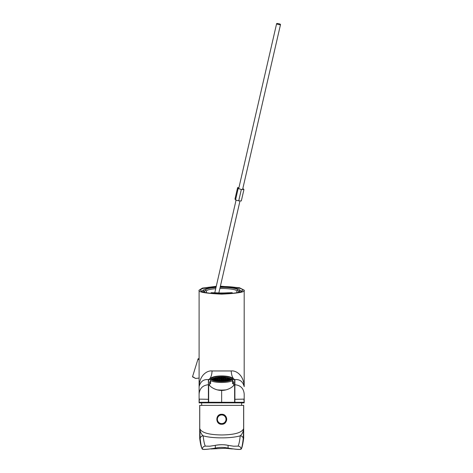 <?xml version="1.0" encoding="UTF-8"?>
<svg xmlns="http://www.w3.org/2000/svg" width="473" height="473" viewBox="0 0 473 473"><rect width="100%" height="100%" fill="white"/><g stroke="black" fill="none" stroke-linecap="round" stroke-linejoin="round"><path stroke-width="0.71" d="M201.652 402.907L199.103 402.854L199.103 386.648C199.458 374.988 207.44 370.282 212.087 370.956L231.202 370.956C235.85 370.282 243.832 374.988 244.186 386.648L244.186 290.162L239.373 287.708L220.394 286.195M199.103 402.854L199.381 399.129L208.398 399.307L208.398 379.624C203.567 379.127 200.469 381.469 199.103 386.648L199.103 290.162C197.82 292.042 205.335 293.366 221.648 294.141C237.954 293.366 245.469 292.042 244.186 290.162M216.196 286.626A21.096 3.666 0 0 0 200.552 290.162A21.096 3.666 0 0 0 221.648 293.828A21.096 3.666 0 0 0 242.738 290.162A21.096 3.666 0 0 0 221.648 286.502A21.096 3.666 0 0 0 220.323 286.508M203.65 290.221A21.096 3.666 0 0 0 201.327 291.149M202.882 402.854L240.414 402.854M211.041 292.686A17.992 3.122 0 0 0 221.648 293.29A17.992 3.122 0 0 0 232.249 292.686L227.495 292.799A16.248 2.82 0 0 1 221.648 292.988A16.248 2.82 0 0 1 215.794 292.799L211.041 292.686L211.378 293.366M233.644 384.667L233.745 384.715C235.016 385.117 228.967 390.562 221.648 390.408C214.34 390.562 208.268 385.117 209.545 384.715L209.651 384.667M209.397 384.963L208.658 384.732L208.658 402.263L244.121 402.31L244.186 402.854L241.644 402.907M216.267 286.307L202.414 288.092L199.103 290.162M244.186 402.854L244.186 393.997C243.636 388.368 240.538 385.282 234.892 384.732L233.893 384.975M199.168 402.31L208.658 402.263M236.89 292.698L236.884 291.061A15.242 2.649 0 0 0 219.862 288.518M215.718 288.707A15.242 2.649 0 0 0 206.411 291.061L206.399 292.698M236.884 291.061L237.854 290.357A16.248 2.82 0 0 0 220.128 287.353M215.99 287.519A16.248 2.82 0 0 0 205.442 290.357L206.411 291.061M204.673 292.338L204.649 291.043M237.854 290.357L238.593 291.214A17.992 3.122 0 0 0 239.64 290.162A17.992 3.122 0 0 0 220.199 287.052M216.066 287.194A17.992 3.122 0 0 0 203.65 290.162A17.992 3.122 0 0 0 204.697 291.214L205.442 290.357M238.64 291.043L238.617 292.338M231.918 293.366L232.249 292.686M221.648 400.229L221.648 399.206M241.963 291.149A21.096 3.666 0 0 0 239.64 290.221M210.615 379.6L208.658 379.63L208.398 384.732C202.751 385.282 199.653 388.368 199.103 393.997L199.103 402.316M234.632 402.263L234.632 379.63L232.71 379.6M244.186 386.648C242.82 381.469 239.722 379.127 234.892 379.624L234.892 399.307L243.908 399.129L244.121 402.31M244.186 393.997L244.186 402.316M221.648 402.263L221.648 390.408M199.103 386.648L199.103 393.997M231.202 370.956C231.557 375.899 232.787 378.79 234.892 379.624L234.632 379.63M208.658 379.63L208.398 379.624C210.503 378.79 211.733 375.905 212.087 370.956M226.313 421.189A4.996 4.996 0 0 0 221.695 414.277C228.14 413.964 228.152 424.577 221.695 424.275A4.996 4.996 0 0 0 225.852 422.052M202.314 449.179L202.314 449.119C203.319 449.705 207.647 449.374 215.304 448.132L215.304 448.144C219.567 447.145 223.824 447.145 228.087 448.144C223.824 447.133 219.567 447.133 215.304 448.132C207.647 449.403 203.319 449.746 202.314 449.179C201.208 447.316 200.333 443.627 199.701 438.104L199.701 405.379L243.69 405.379L243.69 438.104C242.826 444.644 241.957 448.333 241.076 449.179C240.077 449.746 235.743 449.403 228.087 448.144L228.087 445.353L233.627 446.216L238.079 446.122C238.977 444.33 239.693 440.901 240.219 435.828C231.143 438.554 212.253 438.554 203.171 435.828C203.697 440.901 204.413 444.33 205.312 446.122L209.764 446.216L215.304 445.353C219.567 444.496 223.824 444.496 228.087 445.353C224.486 444.514 220.223 444.514 215.304 445.347L209.776 446.21M205.312 446.122C203.496 446.299 202.497 447.298 202.314 449.119C201.593 448.185 200.877 444.726 200.174 438.725L199.742 428.55C201.421 432.659 208.735 434.799 221.695 434.959C234.649 434.799 241.969 432.665 243.642 428.55L243.217 438.725A2.998 2.903 -173.3 0 0 240.219 435.828C242.17 434.155 243.311 431.731 243.642 428.55L243.642 405.379L243.648 428.55M221.695 424.275C215.25 424.583 215.239 413.97 221.695 414.277M199.742 428.55L199.742 405.379L199.748 428.55C200.079 431.731 201.22 434.155 203.171 435.828A2.998 2.903 -6.7 0 0 200.174 438.725M243.217 438.725C242.519 444.726 241.804 448.185 241.076 449.119C240.089 449.705 235.755 449.374 228.087 448.132M220.122 415.253A4.322 4.322 0 0 0 217.675 420.846A4.322 4.322 0 0 0 223.268 423.294A4.322 4.322 0 0 0 225.716 417.7A4.322 4.322 0 0 0 220.122 415.253M223.427 423.696A4.748 4.748 0 0 1 217.273 421.005A4.748 4.748 0 0 1 219.969 414.851A4.748 4.748 0 0 1 226.118 417.547A4.748 4.748 0 0 1 223.427 423.696A4.748 4.748 0 0 0 226.118 417.547A4.748 4.748 0 0 0 219.969 414.851M241.532 405.379A17.992 17.992 0 0 0 241.638 402.854L201.652 402.854A17.992 17.992 0 0 0 201.758 405.379M221.784 376.177A9.998 2.59 180 0 1 231.64 378.767A9.998 2.59 180 0 1 221.506 381.35A9.998 2.59 180 0 1 211.65 378.767A9.998 2.59 180 0 1 221.784 376.177M221.796 375.94A10.92 2.826 -0 0 0 211.969 377.454A10.92 2.826 -0 0 0 221.494 381.593A10.92 2.826 -0 0 0 231.321 377.454A10.92 2.826 -0 0 0 221.796 375.94M211.969 377.454L211.017 377.921A11.996 3.104 -0 0 0 210.716 378.087L210.586 380.564A11.996 3.104 -0 0 0 221.482 382.468A11.996 3.104 -0 0 0 232.574 380.647L232.71 378.164A11.996 3.104 -0 0 0 232.273 377.921L231.321 377.454M217.208 389.858A11.996 3.104 -0 0 0 221.482 390.077A11.996 3.104 -0 0 0 226.082 389.858M210.586 380.564L210.586 383.638A11.996 3.104 180 0 1 209.651 382.432A11.996 3.104 180 0 1 210.586 381.232M232.71 378.164L232.71 381.232A11.996 3.104 180 0 1 233.644 382.432A11.996 3.104 180 0 1 232.574 383.715L232.574 380.647M232.574 383.715L232.71 381.232M212.566 379.849L212.401 379.358L213.347 378.341A9.247 2.395 180 0 1 214.115 378.004L215.091 377.702A9.247 2.395 180 0 1 216.303 377.436L219.017 377.105A9.247 2.395 180 0 1 220.524 377.016L221.021 377.005A9.247 2.395 180 0 1 221.772 376.999A9.247 2.395 180 0 1 222.523 377.011L223.02 377.028A9.247 2.395 180 0 1 224.515 377.117L227.194 377.478A9.247 2.395 180 0 1 228.376 377.75L229.322 378.057A9.247 2.395 180 0 1 230.055 378.4L230.895 379.429L230.723 379.849M227.194 377.761L228.376 377.75M215.091 377.702L216.303 377.72M226.466 378.104L225.722 377.986L225.722 378.435L226.466 378.104M228.323 380.688L227.59 380.387L227.59 380.83M226.183 381.072L225.562 381.143M215.055 380.712L216.327 380.682L215.593 380.339L215.593 380.789M223.753 377.383L222.984 377.714L224.486 377.72L223.753 377.383L223.753 377.826M221.66 379.169L220.891 379.5L222.387 379.506L221.66 379.169L221.66 379.612M230.398 379.311L229.653 379.198L229.653 379.642L230.398 379.311M215.694 378.548L214.925 378.885L216.421 378.891L215.694 378.548L215.694 378.997M219.756 377.371L218.987 377.702L220.489 377.708L219.756 377.371L219.756 377.815M227.655 379.192L226.886 379.523L228.388 379.529L227.655 379.192L227.655 379.636M225.627 379.778L224.858 380.115L226.354 380.121L225.627 379.778L225.627 380.227M221.689 378.571L220.921 378.903L222.422 378.908L221.689 378.571L221.689 379.015M221.938 381.35L222.304 381.078L221.559 380.96L221.559 381.35M220.4 379.275L219.661 379.163L219.661 379.606L220.4 379.275M223.623 379.772L222.86 380.109L224.356 380.115L223.623 379.772L223.623 380.215M219.017 377.105L220.524 377.016M227.72 377.998L226.951 378.329L228.453 378.335L227.72 377.998L227.72 378.441M215.723 377.951L214.955 378.288L216.457 378.294L215.723 377.951L215.723 378.394M221.595 380.363L220.826 380.694L222.328 380.7L221.595 380.363L221.595 380.806M219.626 379.76L218.857 380.091L220.359 380.097L219.626 379.76L219.626 380.203M217.598 380.351L216.829 380.682L218.325 380.688L217.598 380.351L217.598 380.795M221.754 377.377L220.986 377.708L222.487 377.714L221.754 377.377L221.754 377.821M213.695 378.542L212.927 378.873L214.423 378.879L213.695 378.542L213.695 378.985M225.591 380.381L224.823 380.712L226.325 380.718L225.591 380.381L225.591 380.824M214.405 379.257L213.66 379.139L213.66 379.583L214.405 379.257M217.692 378.56L216.924 378.891L218.425 378.897L217.692 378.56L217.692 379.003M218.301 381.203L217.562 381.126M217.657 379.157L216.894 379.488L218.39 379.494L217.657 379.157L217.657 379.6M226.496 377.507L225.751 377.389L225.751 377.832L226.496 377.507M229.689 378.601L228.92 378.932L230.416 378.938L229.689 378.601L229.689 379.044M223.688 378.577L222.919 378.914L224.421 378.914L223.688 378.577L223.688 379.021M223.02 377.123L224.515 377.123M224.297 381.262L223.563 380.966L223.563 381.303M215.629 379.742L214.86 380.079L216.362 380.085L215.629 379.742L215.629 380.191M220.436 378.678L219.691 378.566L219.691 379.009L220.436 378.678M223.658 379.175L222.889 379.512L224.391 379.517L223.658 379.175L223.658 379.618M225.656 379.18L224.888 379.517L226.39 379.523L225.656 379.18L225.656 379.63M221.725 377.974L220.956 378.305L222.452 378.311L221.725 377.974L221.725 378.418M219.596 380.357L218.828 380.688L220.329 380.694L219.596 380.357L219.596 380.8M215.658 379.145L214.89 379.482L216.392 379.488L215.658 379.145L215.658 379.594M214.375 379.854L213.63 379.736L213.63 380.18L214.375 379.854M227.625 379.789L226.857 380.121L228.353 380.126L227.625 379.789L227.625 380.233M217.627 379.754L216.859 380.085L218.36 380.091L217.627 379.754L217.627 380.197M230.357 380.032L229.624 379.795L229.624 380.239L230.002 380.186M214.334 380.529L213.784 380.363M221.015 377.111L222.523 377.011M224.338 380.487L223.593 380.369L223.593 380.818L224.338 380.487M220.465 378.081L219.72 377.968L219.72 378.412L220.465 378.081M228.962 378.335L230.055 378.4M225.686 378.583L224.923 378.92L226.419 378.926L225.686 378.583L225.686 379.033M217.722 377.957L216.953 378.294L218.455 378.299L217.722 377.957L217.722 378.406M221.624 379.766L220.856 380.097L222.357 380.103L221.624 379.766L221.624 380.209M213.347 378.341L214.458 378.282L214.115 378.004L214.115 378.335M220.099 381.321L220.306 381.067L219.561 380.954L219.561 381.297M223.723 377.98L222.954 378.317L224.45 378.317L223.723 377.98L223.723 378.424M217.757 377.359L216.989 377.696L218.485 377.702L217.757 377.359L217.757 377.809M227.684 378.595L226.922 378.926L228.418 378.932L227.684 378.595L227.684 379.039M225.722 377.986L224.965 378.098L225.698 378.435M227.59 380.387L226.821 380.718L227.874 380.789M224.805 381.084L225.562 380.978M214.843 380.452L215.593 380.339M229.653 379.198L228.897 379.305L229.63 379.648M221.559 380.96L220.808 381.072L221.151 381.35M219.661 379.163L218.904 379.269L219.638 379.612M213.66 379.139L212.903 379.251L213.636 379.588M217.562 380.948L216.9 381.043M225.751 377.389L224.982 377.726L225.727 377.838M223.563 380.966L222.807 381.078L222.972 381.327M219.691 378.566L218.922 378.897L219.667 379.015M213.098 380.109L213.607 380.186M212.874 379.849L213.63 379.736M229.624 379.795L228.867 379.902L229.6 380.245M223.593 380.369L222.836 380.481L223.569 380.818M219.72 377.968L218.969 378.075L219.697 378.412M219.561 380.954L218.798 381.244M228.837 380.499L229.269 380.44M229.322 378.394L228.962 378.11M199.103 359.77A3.5 0.763 -167.1 0 1 198.045 358.918A3.5 0.763 -167.1 0 1 199.103 358.635M198.045 358.918L192.487 376.845L195.751 378.459L199.103 378.063M192.487 376.845L193.705 377.164L195.042 378.252M237.606 187.615L234.98 199.027L235.548 199.913L238.167 188.502L237.606 187.615L238.936 187.657M242.844 188.491L243.938 189.537L241.336 189.466L238.717 200.877L235.548 199.913M241.336 189.466L238.167 188.502M243.938 189.537L241.319 200.948L238.717 200.877M279.36 23.863A1.998 0.438 12.9 0 0 276.616 23.65A1.998 0.438 12.9 0 0 277.769 24.33A1.998 0.438 12.9 0 0 280.513 24.543A1.998 0.438 12.9 0 0 279.36 23.863M234.892 399.307L234.892 402.263M208.398 402.263L208.398 399.307M238.079 446.122C239.894 446.299 240.893 447.298 241.076 449.119L241.076 449.179M215.304 448.132L215.304 445.353M239.64 292.078L239.64 290.162M203.65 292.078L203.65 290.162M228.27 448.179L232.444 448.972L225.526 448.28L210.946 448.972L214.316 448.339M216.717 447.878L217.06 447.819M219.85 447.446L220.312 447.411M223.155 447.417L223.54 447.446M226.265 447.807L226.644 447.878M233.615 446.21L228.087 445.347M209.651 385.525L209.651 382.432M233.644 385.525L233.644 382.432M231.143 379.636C231.09 379.612 231.989 378.347 225.952 377.265C219.626 376.248 211.342 378.016 212.152 379.588M239.988 200.913L218.845 292.941M236.08 200.073L214.772 292.805M238.699 188.668L276.616 23.65M242.614 189.502L280.513 24.543"/></g></svg>
